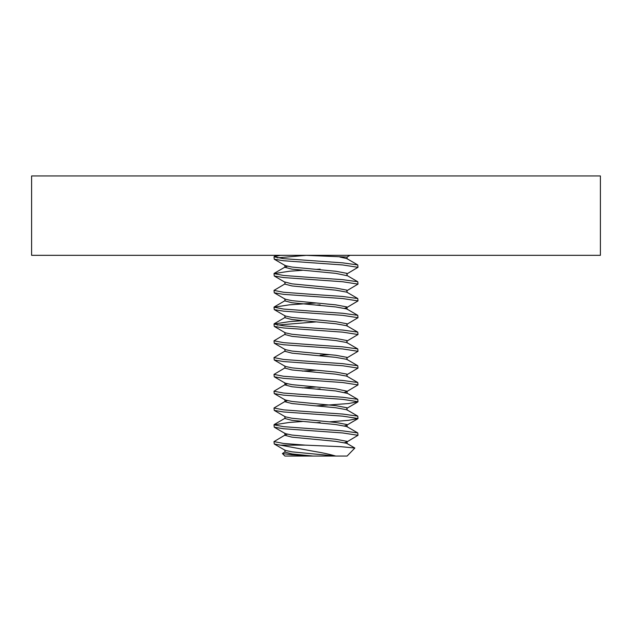 <?xml version="1.0" encoding="UTF-8"?>
<svg xmlns="http://www.w3.org/2000/svg" width="632" height="632" viewBox="0 0 632 632"><rect width="100%" height="100%" fill="white"/><g stroke="black" fill="none" stroke-linecap="round" stroke-linejoin="round"><path stroke-width="0.95" d="M347.087 456.051L335.734 456.051C329.635 454.282 321.885 452.623 312.485 451.082L274.256 443.996L274.004 441.602L283.547 443.451L305.382 445.141L341.027 446.698L354.852 448.041L347.087 456.051M305.382 445.141L279.763 445.141M280.411 255.32L274.004 256.805L283.547 258.654L342.663 262.857L357.767 264.942L357.996 267.312L342.663 264.958L283.547 260.755L274.256 259.207L274.004 256.813M274.256 259.207L285.261 265.614L291.984 267.06L335.734 271.254L346.936 273.356L346.739 274.012L357.996 267.312M311.908 277.559L342.663 279.66L357.767 281.738L357.996 284.108L342.663 281.753L283.547 277.559L274.256 276.002L274.004 273.609L283.547 275.457L311.908 277.559M346.739 290.807L357.996 284.108M311.908 294.354L342.663 296.455L357.767 298.541L357.996 300.911L342.663 298.557L283.547 294.354L274.256 292.806L274.004 290.412L283.547 292.253L311.908 294.354M344.724 308.274L346.739 307.61L357.996 300.911M311.908 311.157L342.663 313.259L357.767 315.336L357.996 317.706L342.663 315.352L283.547 311.157L274.256 309.601L274.004 307.207L283.547 309.056L311.908 311.157M274.256 309.601L285.261 316.008L291.984 317.454L335.734 321.656L346.936 323.758L346.739 324.406L357.996 317.706M311.908 327.953L342.663 330.054L357.767 332.14L357.996 334.51L342.663 332.156L283.547 327.953L274.256 326.404L274.004 324.011L283.547 325.851L311.908 327.953M346.739 341.209L357.996 334.51M311.908 344.756L342.663 346.857L357.767 348.935L357.996 351.305L342.663 348.951L283.547 344.756L274.256 343.2L274.004 340.806L283.547 342.655L311.908 344.756M320.092 355.255L329.643 354.639M346.739 358.004L357.996 351.305M311.908 361.551L342.663 363.653L357.767 365.738L357.996 368.108L342.663 365.754L283.547 361.551L274.256 360.003L274.004 357.609L283.547 359.45L311.908 361.551M346.739 374.808L357.996 368.108M311.908 378.355L342.663 380.456L357.767 382.534L357.996 384.904L342.663 382.55L283.547 378.355L274.256 376.798L274.004 374.405L283.547 376.253L311.908 378.355M344.724 392.267L346.739 391.603L357.996 384.904M311.908 395.15L342.663 397.252L357.767 399.337L357.996 401.707L342.663 399.353L283.547 395.15L274.256 393.602L274.004 391.208L283.547 393.049L311.908 395.15M316 405.902L348.453 403.556L357.996 401.707M311.908 411.953L342.663 414.055L357.767 416.132L357.996 418.502L342.663 416.148L283.547 411.953L274.256 410.397L274.004 408.003L283.547 409.852L311.908 411.953M329.643 421.836L348.453 420.351L357.996 418.502M311.908 428.749L342.663 430.85L357.767 432.936L357.996 435.306L342.663 432.952L283.547 428.749L274.256 427.2L274.004 424.807L283.547 426.655L311.908 428.749M344.724 442.669L346.739 442.005L357.996 435.306M277.195 257.872L306.18 255.344M320.092 269.153L316 269.406M302.357 270.306L289.338 271.254L274.004 273.609M285.23 283.744L274.004 290.404M316 303.005L289.338 304.853L274.004 307.207M316 305.106L320.092 304.853M302.357 320.701L289.338 321.656L274.004 324.003M277.195 325.069L316 321.909M285.23 334.138L274.004 340.806M285.23 350.942L274.004 357.609M316 370.202L302.357 371.103M285.23 367.737L274.004 374.405M316 387.005L302.357 387.898M346.739 391.603L347.087 391.208L347.087 393.302L335.734 390.955L291.984 386.752L284.913 384.904L285.23 384.54L274.004 391.208M316 389.107L320.092 388.854M357.767 416.132L346.771 409.733L335.734 407.751L291.984 403.556L284.913 401.707L285.23 401.336L274.004 408.003M302.357 421.497L289.338 422.453L274.004 424.807M316 422.705L320.092 422.453M354.852 448.041L346.771 443.332L335.734 441.349L291.984 437.154L284.913 435.306L285.23 434.934L274.004 441.602M305.548 255.32L346.936 257.058M347.087 258.907L347.087 257.058L349.567 255.32M274.256 443.996L285.261 450.403L291.984 451.848L335.734 456.051L284.913 456.051L282.409 453.547L291.7 454.771L312.966 456.051L291.984 453.95L284.913 452.101L284.913 450M285.23 451.738L282.409 453.547M285.23 434.934L287.276 434.271M357.767 432.936L346.771 426.537L335.734 424.554L291.984 420.351L284.913 418.502L284.913 416.401M285.23 401.336L287.276 400.672M285.23 384.54L287.276 383.869M357.767 382.534L346.771 376.135L335.734 374.152L291.984 369.957L284.913 368.108L284.913 366.007M357.767 365.738L346.771 359.339L335.734 357.357L291.984 353.154L284.913 351.305L284.913 349.204M357.767 348.935L346.771 342.536L335.734 340.553L291.984 336.358L284.913 334.51L284.913 332.408M357.767 332.14L346.771 325.741L335.734 323.758L291.984 319.555L284.913 317.706L284.913 315.605M357.767 315.336L346.771 308.937L335.734 306.954L291.984 302.752L284.913 300.911L284.913 298.81M357.767 298.541L346.771 292.142L335.734 290.159L291.984 285.956L284.913 284.108L284.913 282.006L291.984 283.855L335.734 288.058L346.936 290.159L347.087 292.505M347.087 273.609L347.087 275.71L335.734 273.356L291.984 269.153L284.913 267.312L287.276 266.277M357.767 264.942L346.771 258.543L339.937 257.058M346.739 442.005L346.936 441.349L335.734 439.248L291.984 435.053L285.261 433.607L274.256 427.2M344.724 425.865L346.739 425.202L346.936 424.554L335.734 422.453L291.984 418.25L285.261 416.804L274.256 410.397M347.087 410.105L346.936 407.751L335.734 405.649L291.984 401.454L285.261 400.009L274.256 393.602M347.087 391.208L335.734 388.854L291.984 384.651L285.261 383.205L274.256 376.798M347.087 376.506L346.936 374.152L335.734 372.05L291.984 367.856L285.261 366.41L274.256 360.003M347.087 359.703L346.936 357.357L335.734 355.255L291.984 351.052L285.261 349.607L274.256 343.2M347.087 342.907L346.936 340.553L335.734 338.452L291.984 334.257L285.261 332.811L274.256 326.404M347.087 309.309L346.936 306.954L335.734 304.853L291.984 300.658L285.261 299.213L274.256 292.806M285.261 265.614L284.913 265.211L284.913 267.312M487.77 255.32L31.6 255.32L31.6 175.949L600.4 175.949L600.4 255.32L487.77 255.32M285.23 418.139L274.233 424.538M346.771 392.938L357.767 399.337M285.23 317.343L274.233 323.734M285.23 300.54L274.233 306.939M346.771 275.339L357.767 281.738M285.23 266.941L274.233 273.34M274.233 256.537L276.334 255.32M347.087 441.602L347.087 443.704M284.913 433.204L284.913 435.306M347.087 424.807L347.087 426.9M284.913 399.606L284.913 401.707M284.913 382.802L284.913 384.904M347.087 324.011L347.087 326.104M349.986 255.32L347.529 256.75M274.256 276.002L285.261 282.409M357.744 401.999L346.739 408.406M357.744 418.803L346.739 425.202"/></g></svg>
